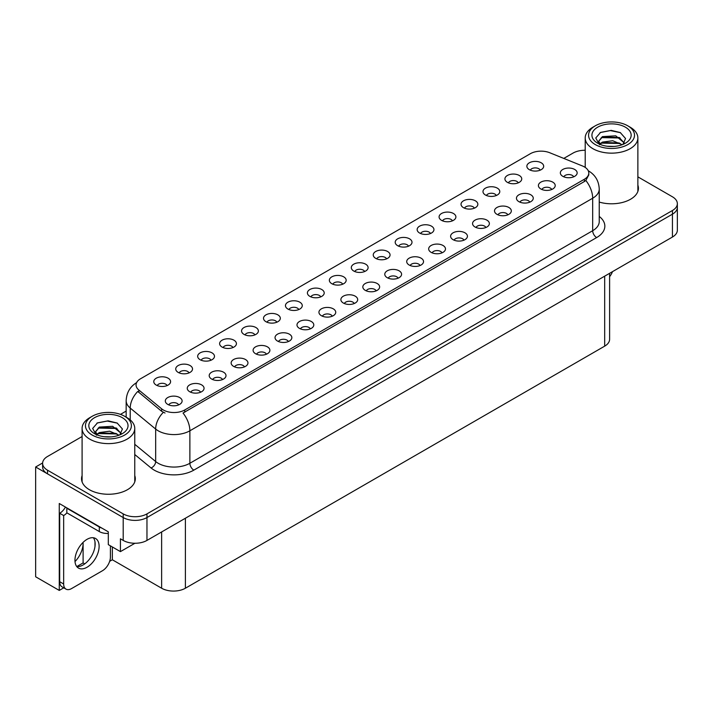 <?xml version="1.0" encoding="UTF-8"?>
<svg xmlns="http://www.w3.org/2000/svg" width="713" height="713" viewBox="0 0 713 713"><rect width="100%" height="100%" fill="white"/><g stroke="black" fill="none" stroke-linecap="round" stroke-linejoin="round"><path stroke-width="1.07" d="M254.889 334.887A5.044 2.914 0 0 0 253.534 333.47A5.044 2.914 0 0 0 248.57 332.739A5.044 2.914 0 0 0 245.049 334.887M255.914 327.525A8.404 4.848 0 0 0 245.138 326.982A8.404 4.848 0 0 0 242.358 333.016A8.404 4.848 0 0 0 244.024 334.388A8.404 4.848 0 0 0 257.58 333.016A8.404 4.848 0 0 0 255.914 327.525M540.196 170.166A5.044 2.914 0 0 0 538.841 168.749A5.044 2.914 0 0 0 533.877 168.01A5.044 2.914 0 0 0 530.356 170.166M541.22 162.805A8.404 4.848 0 0 0 530.454 162.261A8.404 4.848 0 0 0 527.665 168.295A8.404 4.848 0 0 0 529.34 169.667A8.404 4.848 0 0 0 542.887 168.295A8.404 4.848 0 0 0 541.22 162.805M529.777 202.171A5.044 2.914 0 0 0 528.422 200.745A5.044 2.914 0 0 0 523.458 200.014A5.044 2.914 0 0 0 519.937 202.171M530.802 194.801A8.404 4.848 0 0 0 520.035 194.257A8.404 4.848 0 0 0 517.246 200.291A8.404 4.848 0 0 0 518.921 201.663A8.404 4.848 0 0 0 532.468 200.291A8.404 4.848 0 0 0 530.802 194.801M276.831 322.223A5.044 2.914 0 0 0 275.485 320.805A5.044 2.914 0 0 0 270.512 320.066A5.044 2.914 0 0 0 267.001 322.223M277.856 314.852A8.404 4.848 0 0 0 267.09 314.317A8.404 4.848 0 0 0 264.309 320.342A8.404 4.848 0 0 0 265.976 321.715A8.404 4.848 0 0 0 279.523 320.342A8.404 4.848 0 0 0 277.856 314.852M463.94 240.183A5.044 2.914 0 0 0 462.585 238.766A5.044 2.914 0 0 0 457.621 238.026A5.044 2.914 0 0 0 454.101 240.183M464.965 232.812A8.404 4.848 0 0 0 454.19 232.278A8.404 4.848 0 0 0 451.409 238.302A8.404 4.848 0 0 0 453.076 239.675A8.404 4.848 0 0 0 466.632 238.302A8.404 4.848 0 0 0 464.965 232.812M408.513 246.199A5.044 2.914 0 0 0 407.159 244.773A5.044 2.914 0 0 0 402.194 244.042A5.044 2.914 0 0 0 398.683 246.199M409.538 238.828A8.404 4.848 0 0 0 398.772 238.294A8.404 4.848 0 0 0 395.991 244.318A8.404 4.848 0 0 0 397.658 245.691A8.404 4.848 0 0 0 411.205 244.318A8.404 4.848 0 0 0 409.538 238.828M332.258 316.207A5.044 2.914 0 0 0 330.903 314.789A5.044 2.914 0 0 0 325.939 314.05A5.044 2.914 0 0 0 322.419 316.207M333.283 308.845A8.404 4.848 0 0 0 322.508 308.301A8.404 4.848 0 0 0 319.727 314.326A8.404 4.848 0 0 0 321.394 315.699A8.404 4.848 0 0 0 334.95 314.326A8.404 4.848 0 0 0 333.283 308.845M474.359 208.178A5.044 2.914 0 0 0 473.004 206.761A5.044 2.914 0 0 0 468.04 206.03A5.044 2.914 0 0 0 464.52 208.178M475.384 200.816A8.404 4.848 0 0 0 464.609 200.273A8.404 4.848 0 0 0 461.828 206.307A8.404 4.848 0 0 0 463.495 207.679A8.404 4.848 0 0 0 477.05 206.307A8.404 4.848 0 0 0 475.384 200.816M398.095 278.195A5.044 2.914 0 0 0 396.74 276.778A5.044 2.914 0 0 0 391.776 276.038A5.044 2.914 0 0 0 388.264 278.195M399.12 270.824A8.404 4.848 0 0 0 388.353 270.289A8.404 4.848 0 0 0 385.573 276.314A8.404 4.848 0 0 0 387.239 277.687A8.404 4.848 0 0 0 400.786 276.314A8.404 4.848 0 0 0 399.12 270.824M430.465 233.525A5.044 2.914 0 0 0 429.11 232.108A5.044 2.914 0 0 0 424.146 231.369A5.044 2.914 0 0 0 420.625 233.525M431.49 226.164A8.404 4.848 0 0 0 420.715 225.62A8.404 4.848 0 0 0 417.934 231.645A8.404 4.848 0 0 0 419.601 233.017A8.404 4.848 0 0 0 433.156 231.645A8.404 4.848 0 0 0 431.49 226.164M354.201 303.533A5.044 2.914 0 0 0 352.846 302.116A5.044 2.914 0 0 0 347.882 301.376A5.044 2.914 0 0 0 344.37 303.533M355.226 296.171A8.404 4.848 0 0 0 344.459 295.628A8.404 4.848 0 0 0 341.679 301.661A8.404 4.848 0 0 0 343.345 303.034A8.404 4.848 0 0 0 356.892 301.661A8.404 4.848 0 0 0 355.226 296.171M496.301 195.514A5.044 2.914 0 0 0 494.947 194.096A5.044 2.914 0 0 0 489.983 193.357A5.044 2.914 0 0 0 486.462 195.514M497.326 188.143A8.404 4.848 0 0 0 486.56 187.608A8.404 4.848 0 0 0 483.779 193.633A8.404 4.848 0 0 0 485.446 195.006A8.404 4.848 0 0 0 498.993 193.633A8.404 4.848 0 0 0 497.326 188.143M420.046 265.521A5.044 2.914 0 0 0 418.691 264.104A5.044 2.914 0 0 0 413.727 263.364A5.044 2.914 0 0 0 410.207 265.521M421.071 258.159A8.404 4.848 0 0 0 410.296 257.616A8.404 4.848 0 0 0 407.515 263.65A8.404 4.848 0 0 0 409.182 265.022A8.404 4.848 0 0 0 422.738 263.65A8.404 4.848 0 0 0 421.071 258.159M189.043 372.908A5.044 2.914 0 0 0 187.697 371.482A5.044 2.914 0 0 0 182.724 370.751A5.044 2.914 0 0 0 179.213 372.908M190.068 365.537A8.404 4.848 0 0 0 179.302 365.003A8.404 4.848 0 0 0 176.521 371.027A8.404 4.848 0 0 0 178.188 372.4A8.404 4.848 0 0 0 191.735 371.027A8.404 4.848 0 0 0 190.068 365.537M298.783 309.549A5.044 2.914 0 0 0 297.428 308.132A5.044 2.914 0 0 0 292.464 307.392A5.044 2.914 0 0 0 288.943 309.549M299.808 302.187A8.404 4.848 0 0 0 289.032 301.644A8.404 4.848 0 0 0 286.252 307.677A8.404 4.848 0 0 0 287.918 309.05A8.404 4.848 0 0 0 301.474 307.677A8.404 4.848 0 0 0 299.808 302.187M200.576 392.23A5.044 2.914 0 0 0 199.221 390.813A5.044 2.914 0 0 0 194.257 390.073A5.044 2.914 0 0 0 190.736 392.23M201.601 384.868A8.404 4.848 0 0 0 190.834 384.325A8.404 4.848 0 0 0 188.045 390.359A8.404 4.848 0 0 0 189.711 391.731A8.404 4.848 0 0 0 203.267 390.359A8.404 4.848 0 0 0 201.601 384.868M364.619 271.537A5.044 2.914 0 0 0 363.265 270.12A5.044 2.914 0 0 0 358.3 269.38A5.044 2.914 0 0 0 354.789 271.537M365.644 264.175A8.404 4.848 0 0 0 354.878 263.632A8.404 4.848 0 0 0 352.097 269.666A8.404 4.848 0 0 0 353.764 271.038A8.404 4.848 0 0 0 367.311 269.666A8.404 4.848 0 0 0 365.644 264.175M244.47 366.892A5.044 2.914 0 0 0 243.115 365.475A5.044 2.914 0 0 0 238.151 364.735A5.044 2.914 0 0 0 234.63 366.892M245.495 359.521A8.404 4.848 0 0 0 234.72 358.987A8.404 4.848 0 0 0 231.939 365.011A8.404 4.848 0 0 0 233.606 366.384A8.404 4.848 0 0 0 247.161 365.011A8.404 4.848 0 0 0 245.495 359.521M310.307 328.88A5.044 2.914 0 0 0 308.961 327.454A5.044 2.914 0 0 0 303.988 326.723A5.044 2.914 0 0 0 300.476 328.88M311.331 321.51A8.404 4.848 0 0 0 300.565 320.975A8.404 4.848 0 0 0 297.784 327A8.404 4.848 0 0 0 299.451 328.372A8.404 4.848 0 0 0 312.998 327A8.404 4.848 0 0 0 311.331 321.51M386.571 258.864A5.044 2.914 0 0 0 385.216 257.446A5.044 2.914 0 0 0 380.252 256.707A5.044 2.914 0 0 0 376.731 258.864M387.596 251.502A8.404 4.848 0 0 0 376.82 250.958A8.404 4.848 0 0 0 374.04 256.992A8.404 4.848 0 0 0 375.706 258.364A8.404 4.848 0 0 0 389.262 256.992A8.404 4.848 0 0 0 387.596 251.502M266.412 354.218A5.044 2.914 0 0 0 265.067 352.801A5.044 2.914 0 0 0 260.093 352.062A5.044 2.914 0 0 0 256.582 354.218M267.437 346.857A8.404 4.848 0 0 0 256.671 346.313A8.404 4.848 0 0 0 253.89 352.347A8.404 4.848 0 0 0 255.557 353.719A8.404 4.848 0 0 0 269.104 352.347A8.404 4.848 0 0 0 267.437 346.857M452.407 220.852A5.044 2.914 0 0 0 451.053 219.435A5.044 2.914 0 0 0 446.088 218.695A5.044 2.914 0 0 0 442.577 220.852M453.432 213.49A8.404 4.848 0 0 0 442.666 212.946A8.404 4.848 0 0 0 439.885 218.98A8.404 4.848 0 0 0 441.552 220.353A8.404 4.848 0 0 0 455.099 218.98A8.404 4.848 0 0 0 453.432 213.49M376.152 290.859A5.044 2.914 0 0 0 374.797 289.442A5.044 2.914 0 0 0 369.833 288.712A5.044 2.914 0 0 0 366.313 290.859M377.177 283.498A8.404 4.848 0 0 0 366.402 282.954A8.404 4.848 0 0 0 363.621 288.988A8.404 4.848 0 0 0 365.288 290.36A8.404 4.848 0 0 0 378.844 288.988A8.404 4.848 0 0 0 377.177 283.498M320.725 296.875A5.044 2.914 0 0 0 319.379 295.458A5.044 2.914 0 0 0 314.406 294.719A5.044 2.914 0 0 0 310.895 296.875M321.75 289.514A8.404 4.848 0 0 0 310.984 288.97A8.404 4.848 0 0 0 308.203 295.004A8.404 4.848 0 0 0 309.87 296.376A8.404 4.848 0 0 0 323.417 295.004A8.404 4.848 0 0 0 321.75 289.514M551.728 189.498A5.044 2.914 0 0 0 550.374 188.08A5.044 2.914 0 0 0 545.4 187.341A5.044 2.914 0 0 0 541.889 189.498M552.753 182.127A8.404 4.848 0 0 0 541.978 181.592A8.404 4.848 0 0 0 539.197 187.617A8.404 4.848 0 0 0 540.864 188.99A8.404 4.848 0 0 0 554.42 187.617A8.404 4.848 0 0 0 552.753 182.127M288.364 341.545A5.044 2.914 0 0 0 287.009 340.128A5.044 2.914 0 0 0 282.045 339.388A5.044 2.914 0 0 0 278.525 341.545M289.389 334.183A8.404 4.848 0 0 0 278.614 333.639A8.404 4.848 0 0 0 275.833 339.673A8.404 4.848 0 0 0 277.5 341.046A8.404 4.848 0 0 0 291.056 339.673A8.404 4.848 0 0 0 289.389 334.183M167.1 385.573A5.044 2.914 0 0 0 165.746 384.155A5.044 2.914 0 0 0 160.781 383.416A5.044 2.914 0 0 0 157.261 385.573M168.125 378.211A8.404 4.848 0 0 0 157.359 377.667A8.404 4.848 0 0 0 154.569 383.701A8.404 4.848 0 0 0 156.236 385.073A8.404 4.848 0 0 0 169.792 383.701A8.404 4.848 0 0 0 168.125 378.211M232.937 347.561A5.044 2.914 0 0 0 231.591 346.144A5.044 2.914 0 0 0 226.618 345.404A5.044 2.914 0 0 0 223.107 347.561M233.962 340.199A8.404 4.848 0 0 0 223.196 339.655A8.404 4.848 0 0 0 220.415 345.689A8.404 4.848 0 0 0 222.082 347.062A8.404 4.848 0 0 0 235.629 345.689A8.404 4.848 0 0 0 233.962 340.199M178.624 404.904A5.044 2.914 0 0 0 177.279 403.487A5.044 2.914 0 0 0 172.305 402.747A5.044 2.914 0 0 0 168.794 404.904M179.649 397.533A8.404 4.848 0 0 0 168.883 396.998A8.404 4.848 0 0 0 166.102 403.023A8.404 4.848 0 0 0 167.769 404.396A8.404 4.848 0 0 0 181.316 403.023A8.404 4.848 0 0 0 179.649 397.533M573.671 176.824A5.044 2.914 0 0 0 572.316 175.407A5.044 2.914 0 0 0 567.352 174.667A5.044 2.914 0 0 0 563.831 176.824M574.696 169.462A8.404 4.848 0 0 0 563.93 168.919A8.404 4.848 0 0 0 561.14 174.952A8.404 4.848 0 0 0 562.815 176.325A8.404 4.848 0 0 0 576.362 174.952A8.404 4.848 0 0 0 574.696 169.462M342.677 284.211A5.044 2.914 0 0 0 341.322 282.794A5.044 2.914 0 0 0 336.358 282.054A5.044 2.914 0 0 0 332.837 284.211M343.702 276.84A8.404 4.848 0 0 0 332.926 276.305A8.404 4.848 0 0 0 330.146 282.33A8.404 4.848 0 0 0 331.812 283.703A8.404 4.848 0 0 0 345.368 282.33A8.404 4.848 0 0 0 343.702 276.84M222.518 379.557A5.044 2.914 0 0 0 221.173 378.14A5.044 2.914 0 0 0 216.199 377.4A5.044 2.914 0 0 0 212.688 379.557M223.543 372.195A8.404 4.848 0 0 0 212.777 371.651A8.404 4.848 0 0 0 209.996 377.685A8.404 4.848 0 0 0 211.663 379.058A8.404 4.848 0 0 0 225.21 377.685A8.404 4.848 0 0 0 223.543 372.195M518.253 182.84A5.044 2.914 0 0 0 516.898 181.423A5.044 2.914 0 0 0 511.934 180.683A5.044 2.914 0 0 0 508.414 182.84M519.278 175.478A8.404 4.848 0 0 0 508.503 174.935A8.404 4.848 0 0 0 505.722 180.968A8.404 4.848 0 0 0 507.389 182.341A8.404 4.848 0 0 0 520.945 180.968A8.404 4.848 0 0 0 519.278 175.478M441.989 252.848A5.044 2.914 0 0 0 440.634 251.431A5.044 2.914 0 0 0 435.67 250.691A5.044 2.914 0 0 0 432.149 252.848M443.014 245.486A8.404 4.848 0 0 0 432.247 244.942A8.404 4.848 0 0 0 429.467 250.976A8.404 4.848 0 0 0 431.133 252.349A8.404 4.848 0 0 0 444.68 250.976A8.404 4.848 0 0 0 443.014 245.486M210.995 360.234A5.044 2.914 0 0 0 209.64 358.817A5.044 2.914 0 0 0 204.676 358.078A5.044 2.914 0 0 0 201.155 360.234M212.019 352.873A8.404 4.848 0 0 0 201.253 352.329A8.404 4.848 0 0 0 198.464 358.354A8.404 4.848 0 0 0 200.13 359.726A8.404 4.848 0 0 0 213.686 358.354A8.404 4.848 0 0 0 212.019 352.873M507.834 214.836A5.044 2.914 0 0 0 506.48 213.419A5.044 2.914 0 0 0 501.515 212.679A5.044 2.914 0 0 0 497.995 214.836M508.859 207.474A8.404 4.848 0 0 0 498.084 206.93A8.404 4.848 0 0 0 495.303 212.964A8.404 4.848 0 0 0 496.97 214.337A8.404 4.848 0 0 0 510.526 212.964A8.404 4.848 0 0 0 508.859 207.474M485.883 227.509A5.044 2.914 0 0 0 484.528 226.092A5.044 2.914 0 0 0 479.564 225.353A5.044 2.914 0 0 0 476.043 227.509M486.908 220.148A8.404 4.848 0 0 0 476.141 219.604A8.404 4.848 0 0 0 473.361 225.629A8.404 4.848 0 0 0 475.027 227.001A8.404 4.848 0 0 0 488.574 225.629A8.404 4.848 0 0 0 486.908 220.148M584.366 166.895A15.125 8.734 0 0 0 582.343 165.924L549.723 152.734A15.125 8.734 0 0 0 530.347 153.714L140.488 378.799A15.125 8.734 0 0 0 136.058 384.967A15.125 8.734 0 0 0 138.794 389.984L161.637 408.816A15.125 8.734 0 0 0 184.72 409.975L584.366 179.248A15.125 8.734 0 0 0 588.795 173.072A15.125 8.734 0 0 0 584.366 166.895M42.62 462.969L35.65 466.997L123.197 517.549A16.809 9.706 0 0 0 146.967 517.549L672.43 214.176A16.809 9.706 0 0 0 677.35 207.314A16.809 9.706 0 0 1 672.43 214.176L146.967 517.549A16.809 9.706 0 0 1 123.197 517.549L47.53 473.86A16.809 9.706 0 0 1 42.611 466.997L42.611 463.343A16.809 9.706 0 0 0 47.53 470.206L123.197 513.886A16.809 9.706 0 0 0 146.967 513.886L672.43 210.513A16.809 9.706 0 0 0 677.35 203.651A16.809 9.706 0 0 0 672.43 196.797L637.868 176.842M585.204 150.095L584.241 150.274M63.742 587.833L59.259 590.417L59.259 503.503L108.305 531.818L108.305 544.625L120.426 551.621L120.426 538.814L123.197 540.418A16.809 9.706 0 0 0 146.967 540.418L672.43 237.046A16.809 9.706 0 0 0 677.35 230.183L677.35 203.651M134.917 543.261L120.426 551.621M59.259 590.417L35.65 576.781L35.65 466.997M609.606 273.32L609.606 339.281A16.809 9.706 180 0 1 604.686 346.144L185.398 588.225A16.809 9.706 180 0 1 161.628 588.225L112.342 559.767L112.342 546.96M94.989 546.372L94.989 541.871M112.342 559.767L109.65 561.327M76.817 566.559L83.109 562.922L84.74 563.867M75.008 561.586A17.932 10.347 120 0 0 83.109 543.253L82.548 542.932M83.109 562.922L83.109 543.253M82.093 475.58A26.889 15.526 0 0 0 81.532 478.735A26.889 15.526 0 0 0 89.41 489.715A26.889 15.526 0 0 0 118.714 493.075A26.889 15.526 0 0 0 135.318 478.735A26.889 15.526 0 0 0 134.757 475.58M82.093 479.243A26.889 15.526 0 0 0 81.719 480.562M588.795 173.072L588.795 174.926L585.828 180.469L584.366 181.53L183.018 413.023A19.607 11.319 60 0 1 189.872 430.795A22.406 12.941 180 0 1 158.179 430.795A22.406 12.941 180 0 1 155.666 429.066L130.221 408.077A22.406 12.941 180 0 1 126.165 400.661L126.165 417.158M165.033 413.023L161.637 411.303L137.778 391.437A19.607 13.119 129.5 0 0 130.221 408.077L130.221 419.886M599.241 202.073A26.889 15.526 0 0 0 638.429 188.259A26.889 15.526 0 0 0 637.868 185.113M585.204 150.265A16.809 9.706 0 0 0 572.994 153.108L563.787 158.42M126.165 411.08L120.461 414.378M82.093 436.525L47.53 456.48A16.809 9.706 0 0 0 42.611 463.343M135.131 480.562A26.889 15.526 0 0 0 134.757 479.243M638.242 190.095A26.889 15.526 0 0 0 637.868 188.767M612.485 271.653A11.203 6.47 -60 0 1 609.606 276.68M87.031 567.245A17.085 9.866 120 0 0 98.198 552.192A17.085 9.866 120 0 0 95.578 538.493A17.085 9.866 120 0 0 87.031 539.34A17.085 9.866 120 0 0 75.872 554.402A17.085 9.866 120 0 0 78.483 568.092A17.085 9.866 120 0 0 87.031 567.245M93.358 537.754A17.085 9.866 -60 0 1 93.617 551.728A17.085 9.866 -60 0 1 83.073 564.963A17.085 9.866 -60 0 1 76.737 566.55M110.408 545.837L110.408 557.005A11.203 6.47 -60 0 1 102.485 570.721L71.585 588.564A11.203 6.47 -60 0 1 65.979 589.116A11.203 6.47 -60 0 1 63.662 583.992L63.662 515.561L59.696 513.271A11.203 6.47 120 0 0 65.453 507.077M66.915 512.861A11.203 6.47 -60 0 1 63.662 515.561M65.979 589.116L62.013 586.835A11.203 6.47 -60 0 1 59.696 581.701L59.696 513.271M101.843 528.092A11.203 6.47 180 0 1 99.312 526.996L66.826 508.235A11.203 6.47 0 0 0 67.165 508.066M99.312 526.996L99.312 531.568A11.203 6.47 0 0 0 108.305 533.431M66.826 508.235L66.826 512.816L99.312 531.568M614.089 146.423L607.191 146.236M609.152 146.432L612.111 146.513M622.182 144.703L612.734 140.728L602.432 142.11L599.847 143.928M621.896 144.81L619.098 142.948L602.432 142.475L599.481 144.748M624.338 142.957L615.765 135.827L602.423 136.611L598.653 141.192L600.524 144.561M598.662 141.361L602.432 136.985L619.178 137.493L624.276 143.037M630.158 127.19L627.779 125.818A22.968 13.262 180 0 1 627.779 144.579A22.968 13.262 180 0 1 595.293 144.579A22.968 13.262 180 0 1 595.293 125.818A22.968 13.262 180 0 1 627.779 125.818L630.158 127.19A26.328 15.205 180 0 1 637.868 137.939A26.328 15.205 180 0 1 630.158 148.696A26.328 15.205 180 0 1 592.922 148.696A26.328 15.205 180 0 1 585.204 137.939A26.328 15.205 180 0 1 592.922 127.19L595.293 125.818M597.672 127.19A19.607 11.319 180 0 1 625.408 127.19A19.607 11.319 180 0 1 625.408 143.206A19.607 11.319 180 0 1 597.672 143.206A19.607 11.319 180 0 1 597.672 127.19M622.93 144.409L625.542 138.527L620.283 132.573L611.219 130.363L600.578 132.413L595.765 137.974L599.009 143.91M620.087 137.992L601.3 137.609M620.524 132.698L610.346 130.577L600.346 132.538M620.069 143.482L601.291 143.108M110.97 436.891L104.08 436.712M106.032 436.909L109 436.989M119.062 435.18L109.624 431.196L99.312 432.577L96.736 434.404M118.777 435.278L115.978 433.415L99.312 432.943L96.362 435.215M121.219 433.433L112.645 426.294L99.312 427.087L95.542 431.659L97.405 435.037M95.542 431.828L99.312 427.452L116.059 427.96L121.157 433.504M127.039 417.666L124.668 416.294A22.968 13.262 180 0 1 124.668 435.046A22.968 13.262 180 0 1 92.182 435.046A22.968 13.262 180 0 1 92.182 416.294A22.968 13.262 180 0 1 124.668 416.294L127.039 417.666A26.328 15.205 180 0 1 134.757 428.415A26.328 15.205 180 0 1 127.039 439.163A26.328 15.205 180 0 1 89.802 439.163A26.328 15.205 180 0 1 82.093 428.415A26.328 15.205 180 0 1 89.802 417.666L92.182 416.294M94.562 417.666A19.607 11.319 180 0 1 122.288 417.666A19.607 11.319 180 0 1 122.288 433.673A19.607 11.319 180 0 1 94.562 433.673A19.607 11.319 180 0 1 94.562 417.666M119.811 434.885L122.422 428.994L117.164 423.041L108.1 420.839L97.467 422.889L92.654 428.442L95.898 434.377M116.968 428.468L98.189 428.076M117.413 423.166L107.235 421.053L97.226 423.005M116.95 433.95L98.18 433.575M672.43 237.046L672.43 210.513M146.967 540.418L146.967 513.886M123.197 540.418L123.197 513.886M185.398 588.225L185.398 518.235M604.686 346.144L604.686 276.154M161.628 588.225L161.628 531.951M138.794 389.984L138.794 392.471M161.637 408.816L161.637 411.303M184.72 409.975L184.72 412.257M584.366 179.248L584.366 181.53M599.241 216.431A28.012 16.176 180 0 1 596.647 237.572L193.838 470.134A5.606 3.235 60 0 1 189.872 463.272L592.681 230.709A22.406 12.941 0 0 0 599.241 221.565L599.241 189.088A22.406 12.941 180 0 1 592.681 198.232A19.607 11.319 -120 0 0 585.828 180.469M193.838 470.134A28.012 16.176 180 0 1 154.222 470.134A28.012 16.176 180 0 1 151.076 467.978L134.757 454.511M163.313 412.346A19.607 13.119 129.5 0 0 155.666 429.066L155.666 461.543A22.406 12.941 0 0 0 158.179 463.272A22.406 12.941 0 0 0 189.872 463.272L189.872 430.795L592.681 198.232L592.681 230.709A5.606 3.235 60 0 0 596.647 237.572M47.53 470.206L47.53 473.86M134.757 444.297L155.666 461.543A5.606 3.743 -50.5 0 1 151.076 467.978M63.662 583.992L59.696 581.701M599.241 189.088C598.867 181.031 595.328 174.988 588.617 170.96L588.243 170.746M136.789 382.533C130.087 386.562 126.549 392.605 126.165 400.661M585.204 167.43L585.204 137.939M619.169 137.502L619.624 137.725M600.016 132.698L600.578 132.422M637.868 191.414L637.868 137.939M82.093 481.881L82.093 428.415M116.059 427.969L116.504 428.201M96.897 423.174L97.467 422.889M134.757 481.881L134.757 428.415"/></g></svg>
